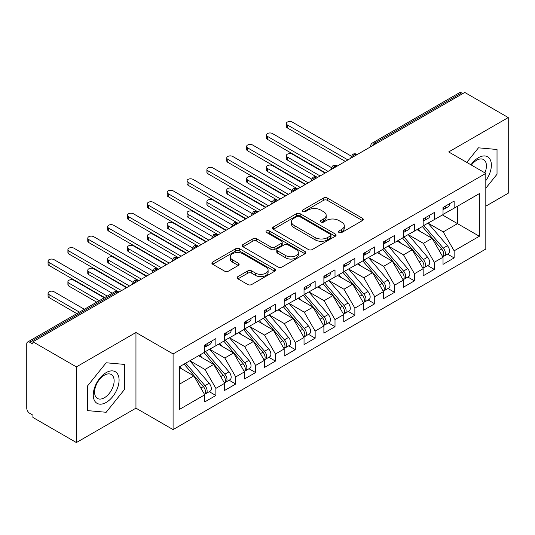 <?xml version="1.0" encoding="UTF-8"?>
<svg xmlns="http://www.w3.org/2000/svg" width="535" height="535" viewBox="0 0 535 535"><rect width="100%" height="100%" fill="white"/><g stroke="black" fill="none" stroke-linecap="round" stroke-linejoin="round"><path stroke-width="0.8" d="M339.036 232.511A1.933 1.117 0 0 0 341.765 232.511L362.476 220.554A2.755 1.592 0 0 0 363.278 219.43A2.755 1.592 0 0 0 362.476 218.307L327.393 198.05A2.755 1.592 0 0 0 323.494 198.05L302.783 210.008A1.933 1.117 0 0 0 302.221 210.797A1.933 1.117 0 0 0 302.783 211.579A1.933 1.117 0 0 0 305.512 211.579L308.193 210.034A8.821 5.089 0 0 1 320.666 210.034L323.588 211.726A8.821 5.089 0 0 1 326.176 215.324A8.821 5.089 0 0 1 323.588 218.922L320.913 220.474A1.933 1.117 0 0 0 320.345 221.256A1.933 1.117 0 0 0 320.913 222.045A1.933 1.117 0 0 0 323.642 222.045L326.317 220.5A8.821 5.089 0 0 1 338.795 220.5L341.718 222.185A8.821 5.089 0 0 1 344.299 225.79A8.821 5.089 0 0 1 341.718 229.388L339.036 230.939A1.933 1.117 0 0 0 338.474 231.722A1.933 1.117 0 0 0 339.036 232.511L339.036 230.939M237.935 276.595A2.755 1.592 0 0 0 237.125 277.718A2.755 1.592 0 0 0 237.935 278.842L247.779 284.526A2.755 1.592 0 0 0 251.671 284.526L274.669 271.245A2.755 1.592 0 0 0 275.478 270.121A2.755 1.592 0 0 0 274.669 268.998L239.593 248.742A2.755 1.592 0 0 0 235.694 248.742L212.696 262.023A2.755 1.592 0 0 0 211.887 263.146A2.755 1.592 0 0 0 212.696 264.27L224.586 271.138A2.755 1.592 0 0 0 228.478 271.138L238.322 265.454A2.755 1.592 0 0 0 239.132 264.33A2.755 1.592 0 0 0 238.322 263.2L232.431 259.796A7.376 4.26 0 0 1 230.271 256.787A7.376 4.26 0 0 1 234.818 252.854A7.376 4.26 0 0 1 242.857 253.777L265.948 267.112A7.376 4.26 0 0 1 268.109 270.121A7.376 4.26 0 0 1 263.561 274.054A7.376 4.26 0 0 1 255.523 273.131L251.671 270.911A2.755 1.592 0 0 0 247.779 270.911L237.935 276.595L237.935 278.842M485.813 206.169L508.25 193.215L508.25 117.553L464.768 92.448L32.902 341.785L32.902 344.079L29.726 342.239A4.213 2.434 -120 0 0 27.619 342.032A4.213 2.434 -120 0 0 26.75 343.958L26.75 408.158A4.213 2.434 -120 0 0 29.726 413.314L32.902 415.153L32.902 417.447L76.391 442.552L135.957 408.158L173.086 429.598L173.086 353.936L135.957 332.496L76.391 366.89L32.902 341.785M508.25 117.553L448.684 151.947L485.813 173.387L173.086 353.936M308.387 249.531A2.755 1.592 0 0 0 312.286 249.531L335.284 236.256A2.755 1.592 0 0 0 336.094 235.126A2.755 1.592 0 0 0 335.284 234.002L300.202 213.746A2.755 1.592 0 0 0 296.303 213.746L273.305 227.027A2.755 1.592 0 0 0 272.502 228.151A2.755 1.592 0 0 0 273.305 229.274L308.387 249.531M267.353 232.926A1.933 1.117 0 0 1 269.312 233.2L269.312 230.906L304.977 251.497A2.755 1.592 0 0 1 305.786 252.627A2.755 1.592 0 0 1 304.977 253.75L281.978 267.025A2.755 1.592 0 0 1 278.08 267.025L243.004 246.775L243.004 244.522A2.755 1.592 0 0 0 242.195 245.645A2.755 1.592 0 0 0 243.004 246.775M243.004 244.522L252.841 238.844A2.755 1.592 0 0 1 256.74 238.844L270.971 247.056A2.755 1.592 0 0 0 274.87 247.056L281.397 243.285A2.755 1.592 0 0 0 282.206 242.161A2.755 1.592 0 0 0 281.397 241.038L266.584 232.484A1.933 1.117 0 0 1 266.015 231.695A1.933 1.117 0 0 1 267.212 230.665A1.933 1.117 0 0 1 269.312 230.906M173.086 429.598L485.813 249.042L485.813 173.387M442.425 214.936L479.36 236.263L479.36 193.616L454.141 208.175L454.141 201.066L443.027 207.486L443.027 214.595L434.286 219.638L434.286 212.529L423.172 218.949L423.172 226.058L414.431 231.1L414.431 223.998L403.31 230.418L403.31 237.52L394.576 242.569L394.576 235.46L383.455 241.88L383.455 248.989L374.721 254.031L374.721 246.923L363.599 253.343L363.599 260.451L354.865 265.494L354.865 258.385L343.744 264.805L343.744 271.914L335.01 276.956L335.01 269.847L323.889 276.267L323.889 283.376L315.155 288.418L315.155 281.316L304.034 287.73L304.034 294.838L295.3 299.888L295.3 292.779L284.179 299.199L284.179 306.301L275.445 311.35L275.445 304.241L264.323 310.661L264.323 317.77L255.59 322.812L255.59 315.703L244.468 322.123L244.468 329.232L235.728 334.275L235.728 327.166L224.613 333.586L224.613 340.695L215.873 345.737L215.873 338.628L204.758 345.048L204.758 352.157L179.539 366.716L179.539 409.362L204.758 394.803L193.837 375.891L179.539 367.632M479.36 236.263L454.141 250.821L443.221 231.902L428.134 223.195M447.541 254.118L454.141 257.93L454.141 250.821M454.141 257.93L443.027 264.35L443.027 257.241L434.286 262.284L423.366 243.371L408.279 234.658M427.686 265.581L434.286 269.393L434.286 262.284M434.286 269.393L423.172 275.813L423.172 268.704L414.431 273.746L403.51 254.834L388.423 246.12L407.697 268.637L403.53 271.044A5.617 3.243 60 0 1 405.697 276.381A5.617 3.243 60 0 1 404.534 278.949A5.617 3.243 60 0 1 403.624 279.21M407.83 277.043L414.431 280.855L414.431 273.746M414.431 280.855L403.31 287.275L403.31 280.166L394.576 285.209L383.655 266.296L368.568 257.582M387.975 288.512L394.576 292.317L394.576 285.209M394.576 292.317L383.455 298.737L383.455 291.628L374.721 296.678L363.8 277.759L348.706 269.045M368.12 299.974L374.721 303.78L374.721 296.678M374.721 303.78L363.599 310.2L363.599 303.098L354.865 308.14L343.945 289.221L328.851 280.514M348.265 311.437L354.865 315.249L354.865 308.14M354.865 315.249L343.744 321.669L343.744 314.56L335.01 319.602L324.09 300.69L308.996 291.976M328.41 322.899L335.01 326.711L335.01 319.602M335.01 326.711L323.889 333.131L323.889 326.022L315.155 331.065L304.234 312.152L289.141 303.439M308.555 334.362L315.155 338.173L315.155 331.065M315.155 338.173L304.034 344.593L304.034 337.485L295.3 342.527L284.379 323.615L269.286 314.901L288.566 337.418L284.393 339.825A5.617 3.243 60 0 1 286.559 345.162A5.617 3.243 60 0 1 285.396 347.73A5.617 3.243 60 0 1 284.486 347.991M288.699 345.824L295.3 349.636L295.3 342.527M295.3 349.636L284.179 356.056L284.179 348.947L275.445 353.996L264.524 335.077L249.43 326.363M268.844 357.293L275.445 361.098L275.445 353.996M275.445 361.098L264.323 367.518L264.323 360.409L255.59 365.459L244.669 346.54L229.575 337.826M248.989 368.755L255.59 372.567L255.59 365.459M255.59 372.567L244.468 378.981L244.468 371.879L235.728 376.921L224.807 358.002L209.72 349.295M229.134 380.218L235.728 384.03L235.728 376.921M235.728 384.03L224.613 390.45L224.613 383.341L215.873 388.383L204.952 369.471L189.865 360.757M209.279 391.68L215.873 395.492L215.873 388.383M215.873 395.492L204.758 401.912L204.758 394.803M204.758 351.93L215.873 345.737M179.539 384.143L193.837 375.891M224.613 340.467L235.728 334.275M204.952 369.471L213.692 364.422L198.599 355.715M224.613 383.341L213.692 364.422M244.468 329.005L255.59 322.812M224.807 358.002L233.548 352.96L218.454 344.246M244.468 371.879L233.548 352.96M264.323 317.536L275.445 311.35M244.669 346.54L253.403 341.497L238.309 332.783M264.323 360.409L253.403 341.497M284.179 306.073L295.3 299.888M264.524 335.077L273.258 330.035L258.164 321.321M284.179 348.947L273.258 330.035M304.034 294.611L315.155 288.418M284.379 323.615L293.113 318.572L278.026 309.859M304.034 337.485L293.113 318.572M323.889 283.149L335.01 276.956M304.234 312.152L312.968 307.11L297.881 298.396M323.889 326.022L312.968 307.11M343.744 271.686L354.865 265.494M324.09 300.69L332.823 295.641L317.736 286.934M343.744 314.56L332.823 295.641M363.599 260.217L374.721 254.031M343.945 289.221L352.679 284.179L337.592 275.465M363.599 303.098L352.679 284.179M383.455 248.755L394.576 242.569M363.8 277.759L372.534 272.716L357.447 264.002M383.455 291.628L372.534 272.716M403.31 237.293L414.431 231.1M383.655 266.296L392.389 261.254L377.302 252.54M403.31 280.166L392.389 261.254M423.172 225.83L434.286 219.638M403.51 254.834L412.251 249.791L397.157 241.078M423.172 268.704L412.251 249.791M462.782 93.598L461.591 92.909L374.767 143.032L375.965 143.721M372.387 145.787A4.213 2.434 120 0 1 374.767 143.032A4.213 2.434 60 0 0 372.661 142.825L459.485 92.702A4.213 2.434 60 0 1 461.591 92.909M443.027 214.368L454.141 208.175M443.221 231.902L457.519 223.65L457.519 206.229L479.36 193.616M423.366 243.371L432.106 238.322L417.012 229.615M443.027 257.241L432.106 238.322M76.391 366.89L76.391 442.552M478.464 147.827L466.767 162.386L478.464 147.827L497.028 149.486L478.464 147.827M497.028 174.243L497.028 149.486L497.028 174.243L485.813 188.193L497.028 174.243M135.957 408.158L135.957 332.496M124.735 389.179L124.735 364.429L106.171 362.77L87.606 385.862L87.606 410.619L106.171 412.278L124.735 389.179L106.171 412.278L87.606 410.619L87.606 385.862L106.171 362.77L124.735 364.429L124.735 389.179M356.009 155.244L354.812 154.555A4.213 2.434 -120 0 0 352.712 154.347A4.213 2.434 -120 0 0 352.659 154.374L350.699 157.939A4.213 2.434 0 0 0 350.746 158.28M336.154 166.706L334.957 166.017A4.213 2.434 -120 0 0 332.857 165.81A4.213 2.434 -120 0 0 332.803 165.837L330.844 169.401A4.213 2.434 0 0 0 330.891 169.742M316.292 178.168L315.102 177.48A4.213 2.434 -120 0 0 312.995 177.272A4.213 2.434 -120 0 0 312.948 177.306L310.989 180.863A4.213 2.434 0 0 0 311.036 181.211M296.437 189.631L295.246 188.949A4.213 2.434 -120 0 0 293.14 188.735A4.213 2.434 -120 0 0 293.093 188.768L291.134 192.326A4.213 2.434 0 0 0 291.174 192.674M276.582 201.1L275.391 200.411A4.213 2.434 -120 0 0 273.285 200.204A4.213 2.434 -120 0 0 273.238 200.23L271.278 203.788A4.213 2.434 0 0 0 271.319 204.136M256.726 212.562L255.536 211.873A4.213 2.434 -120 0 0 253.429 211.666A4.213 2.434 -120 0 0 253.383 211.693L251.423 215.251A4.213 2.434 0 0 0 251.463 215.598M236.871 224.025L235.681 223.336A4.213 2.434 -120 0 0 233.574 223.128A4.213 2.434 -120 0 0 233.527 223.155L231.568 226.72A4.213 2.434 0 0 0 231.608 227.061M217.016 235.487L215.826 234.798A4.213 2.434 -120 0 0 213.719 234.591A4.213 2.434 -120 0 0 213.672 234.618L211.713 238.182A4.213 2.434 0 0 0 211.753 238.523M197.161 246.949L195.97 246.26A4.213 2.434 -120 0 0 193.864 246.053A4.213 2.434 -120 0 0 193.817 246.087L191.858 249.644A4.213 2.434 0 0 0 191.898 249.992M177.306 258.412L176.115 257.73A4.213 2.434 -120 0 0 174.009 257.516A4.213 2.434 -120 0 0 173.962 257.549L172.002 261.107A4.213 2.434 0 0 0 172.043 261.454M157.45 269.881L156.26 269.192A4.213 2.434 -120 0 0 154.154 268.985A4.213 2.434 -120 0 0 154.107 269.011L152.147 272.569A4.213 2.434 0 0 0 152.187 272.917M137.595 281.343L136.405 280.654A4.213 2.434 -120 0 0 134.298 280.447A4.213 2.434 -120 0 0 134.245 280.474L132.285 284.031A4.213 2.434 0 0 0 132.332 284.379M339.805 232.785L341.718 231.682A8.821 5.089 0 0 0 344.299 228.084L344.299 225.79M326.176 215.324L326.176 217.618A8.821 5.089 0 0 1 323.588 221.216L321.682 222.319M362.436 220.58L327.393 200.344A2.755 1.592 0 0 0 323.494 200.344L303.559 211.853M335.251 236.276L300.202 216.04A2.755 1.592 0 0 0 296.303 216.04L273.345 229.301M330.409 235.915A1.933 1.117 0 0 0 330.978 235.126A1.933 1.117 0 0 0 330.409 234.337L299.62 216.561A1.933 1.117 0 0 0 296.892 216.561L294.063 218.193A8.821 5.089 0 0 0 291.481 221.791A8.821 5.089 0 0 0 294.063 225.395L315.115 237.547A8.821 5.089 0 0 0 327.587 237.547L330.409 235.915L330.409 238.209A1.933 1.117 0 0 0 330.978 237.42L330.978 235.126M291.481 221.791L291.481 224.085A8.821 5.089 0 0 0 294.063 227.689L294.063 225.395M330.409 238.209L327.587 239.84A8.821 5.089 0 0 1 315.115 239.84L294.063 227.689M243.037 246.796L252.841 241.131L252.841 238.844M282.206 242.161L282.206 244.455A2.755 1.592 0 0 1 281.397 245.578L274.87 249.35A2.755 1.592 0 0 1 270.971 249.35L256.74 241.131A2.755 1.592 0 0 0 252.841 241.131M269.312 233.2L304.943 253.771M285.73 255.576A7.376 4.26 0 0 0 293.768 256.499A7.376 4.26 0 0 0 298.316 252.567A7.376 4.26 0 0 0 296.156 249.557L288.024 244.863A2.755 1.592 0 0 0 284.125 244.863L277.598 248.628A2.755 1.592 0 0 0 276.789 249.758A2.755 1.592 0 0 0 277.598 250.882L285.73 255.576L285.73 257.87A7.376 4.26 0 0 0 293.768 258.793A7.376 4.26 0 0 0 298.316 254.861L298.316 252.567M276.789 249.758L276.789 252.045A2.755 1.592 0 0 0 277.598 253.175L277.598 250.882M285.73 257.87L277.598 253.175M268.109 270.121L268.109 272.415A7.376 4.26 0 0 1 263.561 276.348A7.376 4.26 0 0 1 255.523 275.425L251.671 273.204A2.755 1.592 0 0 0 247.779 273.204L237.968 278.862M230.271 256.787L230.271 259.08A7.376 4.26 0 0 0 232.431 262.09L232.431 259.796M238.289 265.474L232.431 262.09M274.636 271.272L239.593 251.035A2.755 1.592 0 0 0 235.694 251.035L212.729 264.29M423.934 225.616L443.241 248.113A5.617 3.243 60 0 1 445.408 253.45A5.617 3.243 60 0 1 444.244 256.024L448.41 253.617A5.617 3.243 -120 0 0 449.574 251.042A5.617 3.243 -120 0 0 447.407 245.705L428.107 223.209M444.244 256.024A5.617 3.243 60 0 1 443.334 256.285M422.349 226.532L441.649 249.029A5.617 3.243 60 0 1 443.816 254.372A5.617 3.243 60 0 1 442.799 256.847M287.355 157.049L287.355 160.032A3.511 2.026 180 0 1 286.325 158.594L286.325 155.618A3.511 2.026 0 0 0 287.355 157.049L320.117 175.962M325.079 173.099L292.317 154.18A3.511 2.026 0 0 0 288.492 153.746A3.511 2.026 0 0 0 286.325 155.618M420.47 231.608L418.176 228.94M287.355 160.032L317.208 177.272A4.213 2.434 120 0 0 315.102 177.48A4.213 2.434 120 0 0 312.821 180.175M443.027 209.673A5.617 3.243 -120 0 0 443.816 207.379A5.617 3.243 -120 0 0 443.809 207.038M443.334 209.292A5.617 3.243 -120 0 0 444.244 209.031A5.617 3.243 -120 0 0 445.408 206.463A5.617 3.243 -120 0 0 445.394 206.115M449.567 203.708A5.617 3.243 60 0 1 449.574 204.056A5.617 3.243 60 0 1 448.41 206.624L444.244 209.031M351.147 156.046L292.317 122.087A3.511 2.026 -0 0 0 288.492 121.646A3.511 2.026 -0 0 0 286.325 123.518A3.511 2.026 -0 0 0 287.355 124.949L287.355 127.932A3.511 2.026 180 0 1 286.325 126.501L286.325 123.518M345.336 161.403L287.355 127.932M347.917 159.911L287.355 124.949M404.079 237.079L423.386 259.575A5.617 3.243 60 0 1 425.552 264.919A5.617 3.243 60 0 1 424.389 267.487L428.555 265.079A5.617 3.243 -120 0 0 429.719 262.511A5.617 3.243 -120 0 0 427.552 257.174L408.252 234.671M424.389 267.487A5.617 3.243 60 0 1 423.479 267.747M402.494 237.995L421.794 260.498A5.617 3.243 60 0 1 423.961 265.835A5.617 3.243 60 0 1 422.944 268.316M267.5 168.512L267.5 171.494A3.511 2.026 180 0 1 266.47 170.063L266.47 167.081A3.511 2.026 0 0 0 267.5 168.512L300.262 187.424M305.224 184.562L272.462 165.649A3.511 2.026 0 0 0 268.637 165.208A3.511 2.026 0 0 0 266.47 167.081M400.615 243.071L398.321 240.402M267.5 171.494L297.681 188.915M404.534 278.949L408.7 276.541A5.617 3.243 -120 0 0 409.863 273.974A5.617 3.243 -120 0 0 407.697 268.637M382.639 249.457L401.939 271.961A5.617 3.243 60 0 1 404.106 277.297A5.617 3.243 60 0 1 403.089 279.778M247.645 179.974L247.645 182.957A3.511 2.026 180 0 1 246.615 181.525L246.615 178.543A3.511 2.026 0 0 0 247.645 179.974L280.407 198.893M285.369 196.024L252.607 177.112A3.511 2.026 0 0 0 248.782 176.67A3.511 2.026 0 0 0 246.615 178.543M380.753 254.533L378.466 251.865M247.645 182.957L277.498 200.204A4.213 2.434 120 0 0 275.391 200.411A4.213 2.434 120 0 0 273.111 203.106M384.224 248.541L403.53 271.044M364.368 260.003L383.669 282.507A5.617 3.243 60 0 1 385.842 287.843A5.617 3.243 60 0 1 384.678 290.411L388.845 288.004A5.617 3.243 -120 0 0 390.008 285.436A5.617 3.243 -120 0 0 387.842 280.099L368.541 257.596M384.678 290.411A5.617 3.243 60 0 1 383.769 290.672M362.784 260.926L382.084 283.423A5.617 3.243 60 0 1 384.25 288.76A5.617 3.243 60 0 1 383.234 291.241M227.79 191.436L227.79 194.419A3.511 2.026 180 0 1 226.76 192.988L226.76 190.005A3.511 2.026 0 0 0 227.79 191.436L260.552 210.355M265.514 207.486L232.752 188.574A3.511 2.026 0 0 0 228.926 188.133A3.511 2.026 0 0 0 226.76 190.005M360.898 265.995L358.611 263.327M227.79 194.419L257.643 211.666A4.213 2.434 120 0 0 255.536 211.873A4.213 2.434 120 0 0 253.256 214.568M344.513 271.472L363.813 293.969A5.617 3.243 60 0 1 365.987 299.306A5.617 3.243 60 0 1 364.823 301.88L368.989 299.473A5.617 3.243 -120 0 0 370.153 296.898A5.617 3.243 -120 0 0 367.986 291.562L348.686 269.065M364.823 301.88A5.617 3.243 60 0 1 363.914 302.135M342.928 272.389L362.228 294.885A5.617 3.243 60 0 1 364.395 300.222A5.617 3.243 60 0 1 363.379 302.703M207.934 202.905L207.934 205.881A3.511 2.026 180 0 1 206.905 204.45L206.905 201.468A3.511 2.026 0 0 0 207.934 202.905L240.696 221.818M245.659 218.949L212.897 200.036A3.511 2.026 0 0 0 209.071 199.595A3.511 2.026 0 0 0 206.905 201.468M341.042 277.464L338.755 274.796M207.934 205.881L237.787 223.128A4.213 2.434 120 0 0 235.681 223.336A4.213 2.434 120 0 0 233.394 226.031M423.172 221.136A5.617 3.243 -120 0 0 423.961 218.842A5.617 3.243 -120 0 0 423.954 218.501M423.479 220.754A5.617 3.243 -120 0 0 424.389 220.494A5.617 3.243 -120 0 0 425.552 217.926A5.617 3.243 -120 0 0 425.539 217.584M429.712 215.177A5.617 3.243 60 0 1 429.719 215.518A5.617 3.243 60 0 1 428.555 218.086L424.389 220.494M331.292 167.508L272.462 133.549A3.511 2.026 -0 0 0 268.637 133.108A3.511 2.026 -0 0 0 266.47 134.981A3.511 2.026 -0 0 0 267.5 136.412L267.5 139.394A3.511 2.026 180 0 1 266.47 137.963L266.47 134.981M325.481 172.865L267.5 139.394M328.062 171.381L267.5 136.412M403.31 232.598A5.617 3.243 -120 0 0 404.106 230.304A5.617 3.243 -120 0 0 404.099 229.963M403.624 232.217A5.617 3.243 -120 0 0 404.534 231.956A5.617 3.243 -120 0 0 405.697 229.388A5.617 3.243 -120 0 0 405.684 229.047M409.857 226.639A5.617 3.243 60 0 1 409.863 226.98A5.617 3.243 60 0 1 408.7 229.555L404.534 231.956M311.437 178.978L252.607 145.012A3.511 2.026 -0 0 0 248.782 144.57A3.511 2.026 -0 0 0 246.615 146.443A3.511 2.026 -0 0 0 247.645 147.881L247.645 150.857A3.511 2.026 180 0 1 246.615 149.425L246.615 146.443M305.625 184.334L247.645 150.857M308.207 182.843L247.645 147.881M383.455 244.06A5.617 3.243 -120 0 0 384.25 241.766A5.617 3.243 -120 0 0 384.244 241.425M383.769 243.686A5.617 3.243 -120 0 0 384.678 243.425A5.617 3.243 -120 0 0 385.842 240.85A5.617 3.243 -120 0 0 385.829 240.509M390.002 238.102A5.617 3.243 60 0 1 390.008 238.443A5.617 3.243 60 0 1 388.845 241.017L384.678 243.425M291.582 190.44L232.752 156.474A3.511 2.026 -0 0 0 228.926 156.033A3.511 2.026 -0 0 0 226.76 157.905A3.511 2.026 -0 0 0 227.79 159.343L227.79 162.319A3.511 2.026 180 0 1 226.76 160.888L226.76 157.905M285.77 195.797L227.79 162.319M288.345 194.305L227.79 159.343M363.599 255.523A5.617 3.243 -120 0 0 364.395 253.236A5.617 3.243 -120 0 0 364.382 252.888M363.914 255.148A5.617 3.243 -120 0 0 364.823 254.887A5.617 3.243 -120 0 0 365.987 252.313A5.617 3.243 -120 0 0 365.973 251.972M370.146 249.564A5.617 3.243 60 0 1 370.153 249.905A5.617 3.243 60 0 1 368.989 252.48L364.823 254.887M271.726 201.902L212.897 167.936A3.511 2.026 -0 0 0 209.071 167.502A3.511 2.026 -0 0 0 206.905 169.374A3.511 2.026 -0 0 0 207.934 170.805L207.934 173.788A3.511 2.026 180 0 1 206.905 172.35L206.905 169.374M265.908 207.259L207.934 173.788M268.49 205.768L207.934 170.805M485.813 180.596A18.25 10.539 120 0 0 490.782 161.028A18.25 10.539 120 0 0 478.464 157.678A18.25 10.539 120 0 0 470.954 164.807M484.891 172.852A13.816 7.978 120 0 0 483.566 159.57A13.816 7.978 120 0 0 476.658 160.253A13.816 7.978 120 0 0 471.402 165.061M106.171 402.427A18.25 10.539 120 0 0 119.078 380.071A18.25 10.539 120 0 0 106.171 372.621A18.25 10.539 120 0 0 93.264 394.977A18.25 10.539 120 0 0 106.171 402.427M104.365 397.759A13.816 7.978 120 0 0 113.393 385.581A13.816 7.978 120 0 0 111.273 374.513A13.816 7.978 120 0 0 104.365 375.195A13.816 7.978 120 0 0 95.337 387.373A13.816 7.978 120 0 0 97.45 398.448A13.816 7.978 120 0 0 104.365 397.759M324.658 282.935L343.958 305.431A5.617 3.243 60 0 1 346.132 310.768A5.617 3.243 60 0 1 344.968 313.343L349.134 310.935A5.617 3.243 -120 0 0 350.298 308.361A5.617 3.243 -120 0 0 348.131 303.024L328.831 280.527M344.968 313.343A5.617 3.243 60 0 1 344.058 313.604M323.073 283.851L342.373 306.348A5.617 3.243 60 0 1 344.54 311.684A5.617 3.243 60 0 1 343.517 314.165M188.079 214.368L188.079 217.35A3.511 2.026 180 0 1 187.049 215.913L187.049 212.937A3.511 2.026 0 0 0 188.079 214.368L220.841 233.28M225.803 230.418L193.041 211.499A3.511 2.026 0 0 0 189.216 211.064A3.511 2.026 0 0 0 187.049 212.937M321.187 288.927L318.9 286.258M188.079 217.35L217.932 234.591A4.213 2.434 120 0 0 215.826 234.798A4.213 2.434 120 0 0 213.539 237.493M343.744 266.992A5.617 3.243 -120 0 0 344.54 264.698A5.617 3.243 -120 0 0 344.527 264.35M344.058 266.611A5.617 3.243 -120 0 0 344.968 266.35A5.617 3.243 -120 0 0 346.132 263.782A5.617 3.243 -120 0 0 346.118 263.434M350.285 261.026A5.617 3.243 60 0 1 350.298 261.374A5.617 3.243 60 0 1 349.134 263.942L344.968 266.35M251.871 213.365L193.041 179.406A3.511 2.026 -0 0 0 189.216 178.964A3.511 2.026 -0 0 0 187.049 180.837A3.511 2.026 -0 0 0 188.079 182.268L188.079 185.25A3.511 2.026 180 0 1 187.049 183.813L187.049 180.837M246.053 218.721L188.079 185.25M248.635 217.23L188.079 182.268M304.803 294.397L324.103 316.894A5.617 3.243 60 0 1 326.27 322.237A5.617 3.243 60 0 1 325.113 324.805L329.279 322.398A5.617 3.243 -120 0 0 330.443 319.83A5.617 3.243 -120 0 0 328.276 314.486L308.976 291.99M325.113 324.805A5.617 3.243 60 0 1 324.203 325.066M303.211 295.313L322.518 317.817A5.617 3.243 60 0 1 324.685 323.153A5.617 3.243 60 0 1 323.662 325.628M168.224 225.83L168.224 228.813A3.511 2.026 180 0 1 167.194 227.375L167.194 224.399A3.511 2.026 0 0 0 168.224 225.83L200.986 244.742M205.948 241.88L173.186 222.961A3.511 2.026 0 0 0 169.361 222.527A3.511 2.026 0 0 0 167.194 224.399M301.332 300.389L299.045 297.721M168.224 228.813L198.405 246.234M323.889 278.454A5.617 3.243 -120 0 0 324.685 276.16A5.617 3.243 -120 0 0 324.671 275.819M324.203 278.073A5.617 3.243 -120 0 0 325.113 277.812A5.617 3.243 -120 0 0 326.27 275.244A5.617 3.243 -120 0 0 326.263 274.903M330.429 272.496A5.617 3.243 60 0 1 330.443 272.837A5.617 3.243 60 0 1 329.279 275.405L325.113 277.812M232.016 224.827L173.186 190.868A3.511 2.026 -0 0 0 169.361 190.427A3.511 2.026 -0 0 0 167.194 192.299A3.511 2.026 -0 0 0 168.224 193.73L168.224 196.713A3.511 2.026 180 0 1 167.194 195.282L167.194 192.299M226.198 230.184L168.224 196.713M228.779 228.692L168.224 193.73M284.948 305.859L304.248 328.363A5.617 3.243 60 0 1 306.415 333.7A5.617 3.243 60 0 1 305.251 336.268L309.424 333.86A5.617 3.243 -120 0 0 310.588 331.292A5.617 3.243 -120 0 0 308.421 325.955L289.114 303.452M305.251 336.268A5.617 3.243 60 0 1 304.348 336.528M283.356 306.776L302.663 329.279A5.617 3.243 60 0 1 304.83 334.616A5.617 3.243 60 0 1 303.806 337.097M148.369 237.293L148.369 240.275A3.511 2.026 180 0 1 147.339 238.844L147.339 235.861A3.511 2.026 0 0 0 148.369 237.293L181.124 256.212M186.093 253.343L153.331 234.43A3.511 2.026 0 0 0 149.506 233.989A3.511 2.026 0 0 0 147.339 235.861M281.477 311.851L279.19 309.183M148.369 240.275L178.543 257.696M304.034 289.916A5.617 3.243 -120 0 0 304.83 287.623A5.617 3.243 -120 0 0 304.816 287.282M304.348 289.535A5.617 3.243 -120 0 0 305.251 289.274A5.617 3.243 -120 0 0 306.415 286.707A5.617 3.243 -120 0 0 306.408 286.365M310.574 283.958A5.617 3.243 60 0 1 310.588 284.299A5.617 3.243 60 0 1 309.424 286.867L305.251 289.274M212.154 236.296L153.331 202.33A3.511 2.026 -0 0 0 149.506 201.889A3.511 2.026 -0 0 0 147.339 203.761A3.511 2.026 -0 0 0 148.369 205.193L148.369 208.175A3.511 2.026 180 0 1 147.339 206.744L147.339 203.761M206.343 241.646L148.369 208.175M208.924 240.161L148.369 205.193M285.396 347.73L289.569 345.322A5.617 3.243 -120 0 0 290.732 342.754A5.617 3.243 -120 0 0 288.566 337.418M263.501 318.238L282.808 340.741A5.617 3.243 60 0 1 284.974 346.078A5.617 3.243 60 0 1 283.951 348.559M128.507 248.755L128.507 251.738A3.511 2.026 180 0 1 127.484 250.306L127.484 247.324A3.511 2.026 0 0 0 128.507 248.755L161.269 267.674M166.238 264.805L133.476 245.893A3.511 2.026 0 0 0 129.651 245.451A3.511 2.026 0 0 0 127.484 247.324M261.622 323.314L259.335 320.646M128.507 251.738L158.367 268.985A4.213 2.434 120 0 0 156.26 269.192A4.213 2.434 120 0 0 153.973 271.887M265.092 317.322L284.393 339.825M284.179 301.379A5.617 3.243 -120 0 0 284.974 299.085A5.617 3.243 -120 0 0 284.961 298.744M284.486 300.998A5.617 3.243 -120 0 0 285.396 300.744A5.617 3.243 -120 0 0 286.559 298.169A5.617 3.243 -120 0 0 286.553 297.828M290.719 295.42A5.617 3.243 60 0 1 290.732 295.761A5.617 3.243 60 0 1 289.569 298.336L285.396 300.744M192.299 247.758L133.476 213.793A3.511 2.026 -0 0 0 129.651 213.351A3.511 2.026 -0 0 0 127.484 215.224A3.511 2.026 -0 0 0 128.507 216.662L128.507 219.638A3.511 2.026 180 0 1 127.484 218.206L127.484 215.224M186.488 253.115L128.507 219.638M189.069 251.624L128.507 216.662M245.237 328.784L264.537 351.288A5.617 3.243 60 0 1 266.704 356.624A5.617 3.243 60 0 1 265.541 359.192L269.714 356.791A5.617 3.243 -120 0 0 270.877 354.217A5.617 3.243 -120 0 0 268.71 348.88L249.404 326.377M265.541 359.192A5.617 3.243 60 0 1 264.631 359.453M243.646 329.707L262.946 352.204A5.617 3.243 60 0 1 265.119 357.54A5.617 3.243 60 0 1 264.096 360.022M108.652 260.224L108.652 263.2A3.511 2.026 180 0 1 107.629 261.769L107.629 258.786A3.511 2.026 0 0 0 108.652 260.224L141.414 279.136M146.383 276.267L113.621 257.355A3.511 2.026 0 0 0 109.795 256.914A3.511 2.026 0 0 0 107.629 258.786M241.766 334.776L239.479 332.115M108.652 263.2L138.511 280.447A4.213 2.434 120 0 0 136.405 280.654A4.213 2.434 120 0 0 134.118 283.349M264.323 312.841A5.617 3.243 -120 0 0 265.119 310.547A5.617 3.243 -120 0 0 265.106 310.206M264.631 312.467A5.617 3.243 -120 0 0 265.541 312.206A5.617 3.243 -120 0 0 266.704 309.631A5.617 3.243 -120 0 0 266.697 309.29M270.864 306.883A5.617 3.243 60 0 1 270.877 307.224A5.617 3.243 60 0 1 269.714 309.798L265.541 312.206M172.444 259.221L113.621 225.255A3.511 2.026 -0 0 0 109.795 224.82A3.511 2.026 -0 0 0 107.629 226.686A3.511 2.026 -0 0 0 108.652 228.124L108.652 231.1A3.511 2.026 180 0 1 107.629 229.669L107.629 226.686M166.632 264.578L108.652 231.1M169.214 263.086L108.652 228.124M225.382 340.253L244.682 362.75A5.617 3.243 60 0 1 246.849 368.087A5.617 3.243 60 0 1 245.685 370.661L249.858 368.254A5.617 3.243 -120 0 0 251.022 365.679A5.617 3.243 -120 0 0 248.849 360.343L229.548 337.846M245.685 370.661A5.617 3.243 60 0 1 244.776 370.922M223.79 341.169L243.091 363.666A5.617 3.243 60 0 1 245.264 369.003A5.617 3.243 60 0 1 244.241 371.484M88.797 271.686L88.797 274.662A3.511 2.026 180 0 1 87.773 273.231L87.773 270.249A3.511 2.026 0 0 0 88.797 271.686L121.559 290.599M126.521 287.73L93.765 268.817A3.511 2.026 0 0 0 89.94 268.376A3.511 2.026 0 0 0 87.773 270.249M221.911 346.245L219.624 343.577M88.797 274.662L118.656 291.909A4.213 2.434 120 0 0 116.55 292.117L29.726 342.239M244.468 324.304A5.617 3.243 -120 0 0 245.264 322.016A5.617 3.243 -120 0 0 245.251 321.669M244.776 323.929A5.617 3.243 -120 0 0 245.685 323.668A5.617 3.243 -120 0 0 246.849 321.094A5.617 3.243 -120 0 0 246.842 320.753M251.009 318.345A5.617 3.243 60 0 1 251.022 318.686A5.617 3.243 60 0 1 249.858 321.261L245.685 323.668M152.589 270.683L93.765 236.717A3.511 2.026 -0 0 0 89.94 236.283A3.511 2.026 -0 0 0 87.773 238.155A3.511 2.026 -0 0 0 88.797 239.586L88.797 242.569A3.511 2.026 180 0 1 87.773 241.131L87.773 238.155M146.777 276.04L88.797 242.569M149.359 274.549L88.797 239.586M205.527 351.716L224.827 374.212A5.617 3.243 60 0 1 226.994 379.549A5.617 3.243 60 0 1 225.83 382.124L230.003 379.716A5.617 3.243 -120 0 0 231.167 377.142A5.617 3.243 -120 0 0 228.993 371.805L209.693 349.308M225.83 382.124A5.617 3.243 60 0 1 224.921 382.385M203.935 352.632L223.235 375.129A5.617 3.243 60 0 1 225.409 380.472A5.617 3.243 60 0 1 224.386 382.946M68.941 283.149L68.941 286.131A3.511 2.026 180 0 1 67.918 284.694L67.918 281.718A3.511 2.026 0 0 0 68.941 283.149L99.283 300.663M104.245 297.794L73.91 280.28A3.511 2.026 0 0 0 70.085 279.845A3.511 2.026 0 0 0 67.918 281.718M202.056 357.708L199.769 355.039M68.941 286.131L96.701 302.155M224.613 335.773A5.617 3.243 -120 0 0 225.409 333.479A5.617 3.243 -120 0 0 225.395 333.138M224.921 335.391A5.617 3.243 -120 0 0 225.83 335.131A5.617 3.243 -120 0 0 226.994 332.563A5.617 3.243 -120 0 0 226.98 332.215M231.153 329.807A5.617 3.243 60 0 1 231.167 330.155A5.617 3.243 60 0 1 230.003 332.723L225.83 335.131M132.733 282.146L73.91 248.186A3.511 2.026 -0 0 0 70.085 247.745A3.511 2.026 -0 0 0 67.918 249.618A3.511 2.026 -0 0 0 68.941 251.049L68.941 254.031A3.511 2.026 180 0 1 67.918 252.6L67.918 249.618M126.922 287.502L68.941 254.031M129.503 286.011L68.941 251.049M185.672 363.178L204.972 385.675A5.617 3.243 60 0 1 207.139 391.018A5.617 3.243 60 0 1 205.975 393.586L210.148 391.179A5.617 3.243 -120 0 0 211.312 388.611A5.617 3.243 -120 0 0 209.138 383.267L189.838 360.771M205.975 393.586A5.617 3.243 60 0 1 205.065 393.847M184.08 364.094L203.38 386.598A5.617 3.243 60 0 1 205.547 391.934A5.617 3.243 60 0 1 204.53 394.409M49.086 294.611L49.086 297.594A3.511 2.026 180 0 1 48.056 296.156L48.056 293.18A3.511 2.026 0 0 0 49.086 294.611L79.421 312.126M84.39 309.263L54.048 291.749A3.511 2.026 0 0 0 50.223 291.308A3.511 2.026 0 0 0 48.056 293.18M182.201 369.17L179.914 366.502M49.086 297.594L76.839 313.617M204.758 347.235A5.617 3.243 -120 0 0 205.547 344.941A5.617 3.243 -120 0 0 205.54 344.6M205.065 346.854A5.617 3.243 -120 0 0 205.975 346.593A5.617 3.243 -120 0 0 207.139 344.025A5.617 3.243 -120 0 0 207.125 343.684M211.298 341.276A5.617 3.243 60 0 1 211.312 341.618A5.617 3.243 60 0 1 210.148 344.186L205.975 346.593M112.183 293.213L54.048 259.649A3.511 2.026 -0 0 0 50.223 259.207A3.511 2.026 -0 0 0 48.056 261.08A3.511 2.026 -0 0 0 49.086 262.511L49.086 265.494A3.511 2.026 180 0 1 48.056 264.063L48.056 261.08M104.639 297.567L49.086 265.494M107.221 296.076L49.086 262.511M117.74 292.805L116.55 292.117A4.213 2.434 -120 0 0 114.443 291.909L27.619 342.032M357.24 154.528L356.919 154.347A4.213 2.434 120 0 0 354.812 154.555A4.213 2.434 120 0 0 352.532 157.25M370.561 146.844L370.561 146.47A4.213 2.434 0 0 0 370.601 146.817M337.384 165.997L337.063 165.81A4.213 2.434 120 0 0 334.957 166.017A4.213 2.434 120 0 0 332.676 168.712M297.674 188.922L297.353 188.735A4.213 2.434 120 0 0 295.246 188.949A4.213 2.434 120 0 0 292.966 191.637M198.398 246.24L198.077 246.053A4.213 2.434 120 0 0 195.97 246.26A4.213 2.434 120 0 0 193.683 248.956M178.536 257.703L178.222 257.516A4.213 2.434 120 0 0 176.115 257.73A4.213 2.434 120 0 0 173.828 260.425M341.718 231.682L341.718 229.388M320.913 222.045L320.913 220.474M323.588 221.216L323.588 218.922M302.783 211.579L302.783 210.008M323.494 200.344L323.494 198.05M327.393 200.344L327.393 198.05M362.476 220.554L362.476 218.307M273.305 229.274L273.305 227.027M296.303 216.04L296.303 213.746M300.202 216.04L300.202 213.746M335.284 236.256L335.284 234.002M315.115 239.84L315.115 237.547M327.587 239.84L327.587 237.547M256.74 241.131L256.74 238.844M270.971 249.35L270.971 247.056M274.87 249.35L274.87 247.056M281.397 245.578L281.397 243.285M304.977 253.75L304.977 251.497M247.779 273.204L247.779 270.911M251.671 273.204L251.671 270.911M255.523 275.425L255.523 273.131M238.322 265.454L238.322 263.2M212.696 264.27L212.696 262.023M235.694 251.035L235.694 248.742M239.593 251.035L239.593 248.742M274.669 271.245L274.669 268.998M441.649 249.029L439.128 250.487M447.407 245.705L443.241 248.113M421.794 260.498L419.273 261.949M427.552 257.174L423.386 259.575M401.939 271.961L399.418 273.418M382.084 283.423L379.562 284.881M387.842 280.099L383.669 282.507M362.228 294.885L359.701 296.343M367.986 291.562L363.813 293.969M342.373 306.348L339.845 307.806M348.131 303.024L343.958 305.431M322.518 317.817L319.99 319.268M328.276 314.486L324.103 316.894M302.663 329.279L300.135 330.737M308.421 325.955L304.248 328.363M282.808 340.741L280.28 342.199M262.946 352.204L260.425 353.662M268.71 348.88L264.537 351.288M243.091 363.666L240.569 365.124M248.849 360.343L244.682 362.75M223.235 375.129L220.714 376.587M228.993 371.805L224.827 374.212M203.38 386.598L200.859 388.049M209.138 383.267L204.972 385.675M356.919 154.347A4.213 4.213 0 0 0 352.712 154.347M372.661 142.825A4.213 4.213 0 0 0 370.561 146.47M337.063 165.81A4.213 4.213 0 0 0 332.857 165.81M350.699 157.939L350.699 158.306M317.208 177.272A4.213 4.213 0 0 0 312.995 177.272M330.844 169.401L330.844 169.769M297.353 188.735A4.213 4.213 0 0 0 293.14 188.735M310.989 180.863L310.989 181.231M277.498 200.204A4.213 4.213 0 0 0 273.285 200.204M291.134 192.326L291.134 192.694M257.643 211.666A4.213 4.213 0 0 0 253.429 211.666M271.278 203.788L271.278 204.163M237.787 223.128A4.213 4.213 0 0 0 233.574 223.128M251.423 215.251L251.423 215.625M217.932 234.591A4.213 4.213 0 0 0 213.719 234.591M231.568 226.72L231.568 227.087M198.077 246.053A4.213 4.213 0 0 0 193.864 246.053M211.713 238.182L211.713 238.55M178.222 257.516A4.213 4.213 0 0 0 174.009 257.516M191.858 249.644L191.858 250.012M158.367 268.985A4.213 4.213 0 0 0 154.154 268.985M172.002 261.107L172.002 261.475M138.511 280.447A4.213 4.213 0 0 0 134.298 280.447M152.147 272.569L152.147 272.944M118.656 291.909A4.213 4.213 0 0 0 114.443 291.909M132.285 284.031L132.285 284.406"/></g></svg>
